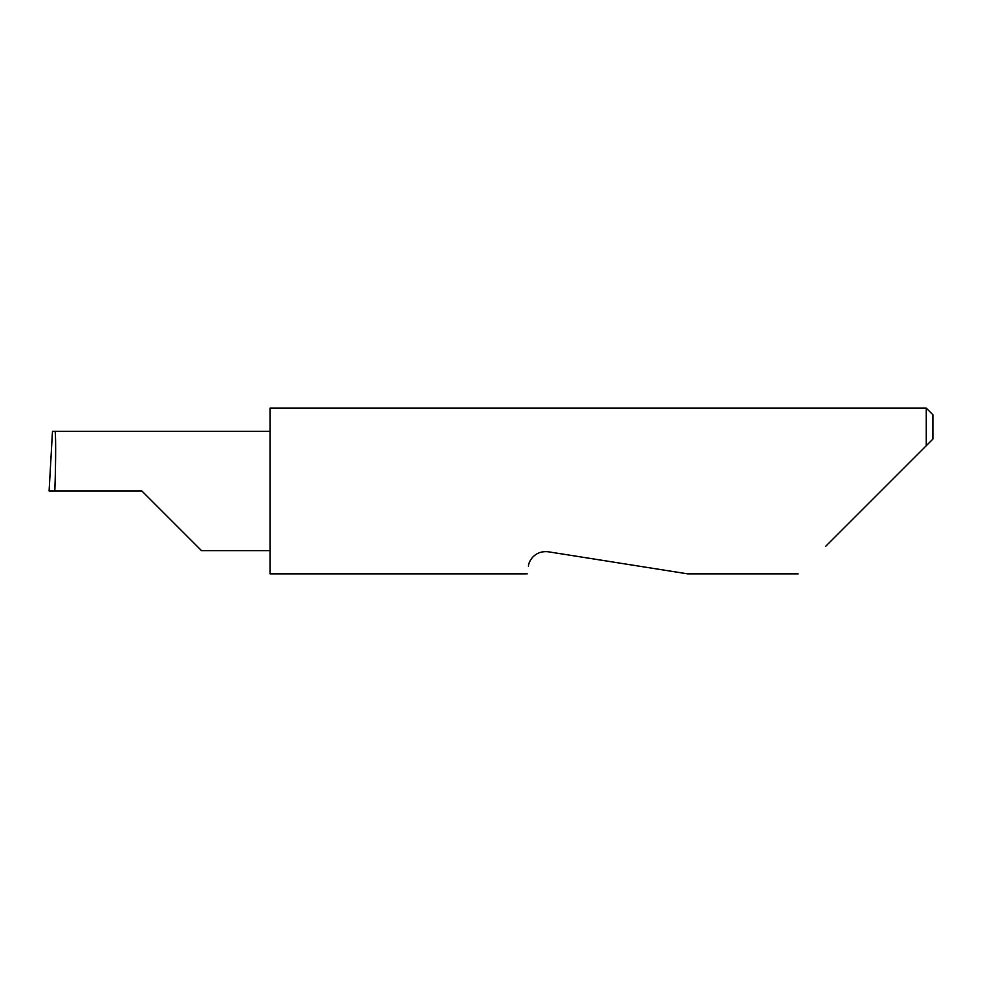 <?xml version="1.0" encoding="UTF-8"?>
<svg xmlns="http://www.w3.org/2000/svg" width="982" height="982" viewBox="0 0 982 982"><rect width="100%" height="100%" fill="white"/><g stroke="black" fill="none" stroke-linecap="round" stroke-linejoin="round"><path stroke-width="1.47" d="M141.899 491L201.531 550.632L141.899 491L201.531 550.632L141.899 491L54.808 491C55.937 461.491 55.937 428.704 54.808 431.368L52.476 431.368L49.1 491L54.808 491M528.426 566.086C526.794 576.373 526.794 576.373 528.426 566.086C528.562 561.851 534.11 550.35 548.14 551.761L687.646 573.856L548.14 551.761M825.715 546.262L926.272 445.705L926.272 408.144L270.05 408.144L270.05 573.856L527.199 573.856M932.9 439.077L926.272 445.705L932.9 439.077L932.9 414.772L926.272 408.144M270.05 431.368L54.808 431.368M201.531 550.632L270.05 550.632M798.121 573.856L687.646 573.856"/></g></svg>
